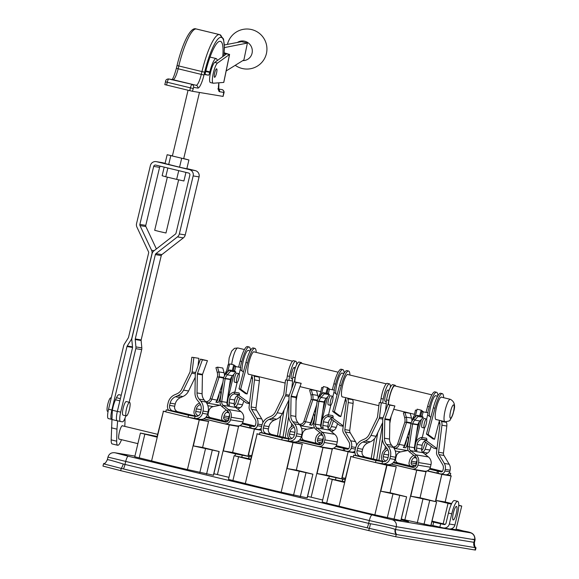 <?xml version="1.0" encoding="UTF-8"?>
<svg xmlns="http://www.w3.org/2000/svg" width="579" height="579" viewBox="0 0 579 579"><rect width="100%" height="100%" fill="white"/><g stroke="black" fill="none" stroke-linecap="round" stroke-linejoin="round"><path stroke-width="0.87" d="M250.135 424.935L244.302 423.618L250.135 424.935M225.593 421.302L225.911 419.985L227.127 420.188L224.927 419.659A1.744 1.701 99.5 0 1 223.675 417.568L224.059 415.954A5.804 5.674 99.5 0 1 226.621 412.349L228.032 411.466M258.871 376.697A3.713 3.626 -80.5 0 0 258.972 377.023A7.896 7.715 99.5 0 1 259.385 380.736L256.019 407.775A3.713 3.626 -80.5 0 0 256.519 410.171L261.773 418.957A7.896 7.715 99.5 0 1 262.88 422.634M251.879 375.72A5.804 5.674 -80.5 0 0 252.176 376.943A5.804 5.674 99.5 0 1 252.48 379.672L249.115 406.711A5.804 5.674 -80.5 0 0 249.896 410.453L255.151 419.239A5.804 5.674 99.5 0 1 255.809 423.625L255.426 425.239A1.744 1.701 99.5 0 1 253.37 426.535L251.163 425.999L250.678 428.033L252.885 428.561A3.829 3.742 99.5 0 0 257.409 425.717L257.8 424.103A7.896 7.715 99.5 0 0 256.895 418.147L251.641 409.353A3.713 3.626 -80.5 0 1 251.141 406.957L254.507 379.918A7.896 7.715 99.5 0 0 254.094 376.212A3.713 3.626 -80.5 0 1 253.913 375.496M261.201 428.438A3.829 3.742 99.5 0 1 258.017 429.43L253.139 428.619M228.77 419.724A1.744 1.701 99.5 0 1 228.553 418.378L228.937 416.764A5.804 5.674 99.5 0 1 229.61 415.1M222.568 420.571A3.829 3.742 99.5 0 1 221.692 417.083L222.075 415.469A7.896 7.715 99.5 0 1 225.564 410.576L226.36 410.07M237.846 409.172L240.14 407.732A5.804 5.674 -80.5 0 0 242.521 404.757L243.839 401.081M235.168 406.979L235.262 406.914A5.804 5.674 -80.5 0 0 237.643 403.939L239.749 398.055M234.22 405.126A3.713 3.626 -80.5 0 0 235.725 403.237L238.034 396.789M252.024 378.391A5.804 5.674 99.5 0 1 252.408 377.761M255.013 426.021L242.55 423.01M225.911 419.985L228.35 420.578M242.022 423.879L251.163 425.999M239.93 425.522L250.678 428.033M259.139 429.444L261.194 429.792M249.462 427.83L249.947 425.797M343.854 447.581L338.02 446.264L343.854 447.581M319.311 443.948L319.63 442.631L320.846 442.841L318.645 442.305A1.744 1.701 99.5 0 1 317.393 440.214L317.777 438.6A5.804 5.674 99.5 0 1 320.339 434.995L321.75 434.112M352.589 399.344A3.713 3.626 -80.5 0 0 352.691 399.669A7.896 7.715 99.5 0 1 353.103 403.382L349.738 430.421A3.713 3.626 -80.5 0 0 350.237 432.817L355.492 441.611A7.896 7.715 99.5 0 1 356.599 445.287M345.598 398.366A5.804 5.674 -80.5 0 0 345.895 399.59A5.804 5.674 99.5 0 1 346.199 402.318L342.833 429.357A5.804 5.674 -80.5 0 0 343.615 433.099L348.869 441.893A5.804 5.674 99.5 0 1 349.528 446.271L349.144 447.885A1.744 1.701 99.5 0 1 347.089 449.181L344.881 448.645L344.396 450.679L346.604 451.215A3.829 3.742 99.5 0 0 351.127 448.363L351.511 446.749A7.896 7.715 99.5 0 0 350.613 440.793L345.359 431.999A3.713 3.626 -80.5 0 1 344.86 429.611L348.225 402.564A7.896 7.715 99.5 0 0 347.813 398.859A3.713 3.626 -80.5 0 1 347.632 398.142M354.92 451.084A3.829 3.742 99.5 0 1 351.735 452.076L346.857 451.265M322.489 442.37A1.744 1.701 99.5 0 1 322.271 441.024L322.655 439.418A5.804 5.674 99.5 0 1 323.328 437.746M316.286 443.217A3.829 3.742 99.5 0 1 315.41 439.729L315.794 438.122A7.896 7.715 99.5 0 1 319.282 433.222L320.078 432.716M331.564 431.825L333.859 430.378A5.804 5.674 -80.5 0 0 336.24 427.403L337.557 423.727M328.886 429.625L328.981 429.56A5.804 5.674 -80.5 0 0 331.362 426.585L333.468 420.701M327.938 427.772A3.713 3.626 -80.5 0 0 329.444 425.883L331.753 419.435M345.743 401.037A5.804 5.674 99.5 0 1 346.126 400.407M348.732 448.674L336.269 445.664M319.63 442.631L322.069 443.224M335.74 446.525L344.881 448.645M333.649 448.175L344.396 450.679M352.857 452.09L354.913 452.438M343.181 450.476L343.665 448.443M437.572 470.228L431.739 468.91L437.572 470.228M413.03 466.602L413.348 465.284L414.564 465.487L412.357 464.951A1.744 1.701 99.5 0 1 411.112 462.86L411.495 461.246A5.804 5.674 99.5 0 1 414.057 457.642L415.469 456.759M446.264 421.787A3.713 3.626 -80.5 0 0 446.409 422.323A7.896 7.715 99.5 0 1 446.822 426.028L443.456 453.067A3.713 3.626 -80.5 0 0 443.955 455.463L449.21 464.257A7.896 7.715 99.5 0 1 450.107 470.213L449.724 471.827A3.829 3.742 99.5 0 1 445.454 474.729L440.576 473.911A3.829 3.742 99.5 0 1 440.322 473.861L438.115 473.325L438.6 471.292L440.807 471.827A1.744 1.701 99.5 0 0 442.863 470.532L443.246 468.918A5.804 5.674 99.5 0 0 442.588 464.539L437.333 455.745A5.804 5.674 -80.5 0 1 436.552 452.011L439.917 424.964A5.804 5.674 99.5 0 0 439.613 422.236A5.804 5.674 -80.5 0 1 439.316 421.013M441.35 420.788A3.713 3.626 -80.5 0 0 441.531 421.505A7.896 7.715 99.5 0 1 441.943 425.218L438.578 452.257A3.713 3.626 -80.5 0 0 439.077 454.645L444.332 463.439A7.896 7.715 99.5 0 1 445.229 469.395L444.846 471.009A3.829 3.742 99.5 0 1 440.576 473.911M416.207 465.017A1.744 1.701 99.5 0 1 415.99 463.678L416.373 462.064A5.804 5.674 99.5 0 1 417.046 460.392M410.004 465.863A3.829 3.742 99.5 0 1 409.129 462.382L409.512 460.768A7.896 7.715 99.5 0 1 413.001 455.868L413.797 455.362M425.283 454.472L427.577 453.024A5.804 5.674 -80.5 0 0 429.958 450.049L431.275 446.373M422.605 452.271L422.699 452.206A5.804 5.674 -80.5 0 0 425.08 449.232L427.186 443.348M421.657 450.419A3.713 3.626 -80.5 0 0 423.162 448.53L425.471 442.081M439.461 423.69A5.804 5.674 99.5 0 1 439.845 423.054M449.195 473.065L450.744 473.325L449.261 472.963M442.45 471.32L429.987 468.31M413.348 465.284L415.787 465.871M429.459 469.171L438.6 471.292M427.367 470.821L438.115 473.325M446.575 474.737L450.267 475.359L450.744 473.325M436.899 473.123L437.384 471.089M181.603 413.24L175.77 411.922L181.603 413.24M168.554 410.229A6.731 6.579 -80.5 0 1 167.635 404.909L168.171 402.651A11.377 11.117 -80.5 0 1 174.605 394.842L177.022 393.771A9.517 9.3 99.5 0 0 181.697 389.218L189.898 372.261A1.744 1.701 99.5 0 0 190.064 371.704L191.83 357.272L193.856 357.511L192.09 371.942A3.829 3.742 99.5 0 1 191.729 373.173L183.529 390.13A11.609 11.341 99.5 0 1 177.825 395.681L175.408 396.76A9.286 9.076 -80.5 0 0 170.161 403.129L169.618 405.394A4.646 4.538 -80.5 0 0 172.955 410.974L166.26 409.845L165.775 411.879L188.045 417.256L194.631 418.364A6.731 6.579 -80.5 0 0 194.971 418.429L200.044 419.276A6.731 6.579 -80.5 0 0 207.55 414.18L208.085 411.922A11.377 11.117 -80.5 0 0 205.878 402.021L204.206 399.959A9.517 9.3 99.5 0 1 202.093 393.763L202.426 374.91A1.744 1.701 99.5 0 1 202.527 374.338L207.456 360.666L202.382 359.82L197.453 373.491L202.527 374.338M194.971 418.429A6.731 6.579 -80.5 0 0 202.476 413.334L203.012 411.076A11.377 11.117 -80.5 0 0 200.804 401.175L199.133 399.112A9.517 9.3 99.5 0 1 197.019 392.917L197.352 374.063A1.744 1.701 99.5 0 1 197.453 373.491M194.631 418.364L195.007 416.301A4.646 4.538 -80.5 0 0 200.493 412.849L201.029 410.591A9.286 9.076 -80.5 0 0 199.227 402.514L197.555 400.451A11.609 11.341 99.5 0 1 194.978 392.895L195.304 374.041A3.829 3.742 99.5 0 1 195.536 372.782L200.472 359.11L202.382 359.82M195.253 377.226L188.602 390.977A11.609 11.341 99.5 0 1 182.899 396.528L180.482 397.607A9.286 9.076 -80.5 0 0 175.234 403.983L174.692 406.241A4.646 4.538 -80.5 0 0 178.028 411.821L196.809 416.359M193.856 357.511L198.93 358.358L197.996 365.964M200.472 359.11L207.456 360.666M166.26 409.845L188.53 415.23L195.116 416.33M188.045 417.256L188.53 415.23M275.322 435.886L269.488 434.568L275.322 435.886M262.273 432.875A6.731 6.579 -80.5 0 1 261.353 427.555L261.889 425.297A11.377 11.117 -80.5 0 1 268.323 417.495L270.74 416.417A9.517 9.3 99.5 0 0 275.416 411.864L283.616 394.907A1.744 1.701 99.5 0 0 283.782 394.35L285.541 379.918L287.575 380.157L285.809 394.589A3.829 3.742 99.5 0 1 285.447 395.819L277.247 412.776A11.609 11.341 99.5 0 1 271.544 418.327L269.126 419.406A9.286 9.076 -80.5 0 0 263.879 425.782L263.336 428.04A4.646 4.538 -80.5 0 0 266.673 433.62L259.978 432.491L259.493 434.525L281.763 439.91L288.349 441.01A6.731 6.579 -80.5 0 0 288.689 441.075L293.763 441.922A6.731 6.579 -80.5 0 0 301.268 436.827L301.804 434.568A11.377 11.117 -80.5 0 0 299.596 424.668L297.924 422.612A9.517 9.3 99.5 0 1 295.811 416.417L296.144 397.556A1.744 1.701 99.5 0 1 296.245 396.984L301.174 383.312L296.101 382.466L291.172 396.137L296.245 396.984M288.689 441.075A6.731 6.579 -80.5 0 0 296.195 435.98L296.73 433.722A11.377 11.117 -80.5 0 0 294.523 423.821L292.851 421.758A9.517 9.3 99.5 0 1 290.738 415.563L291.071 396.709A1.744 1.701 99.5 0 1 291.172 396.137M288.349 441.01L288.726 438.947A4.646 4.538 -80.5 0 0 294.212 435.495L294.747 433.237A9.286 9.076 -80.5 0 0 292.945 425.16L291.273 423.097A11.609 11.341 99.5 0 1 288.697 415.541L289.022 396.687A3.829 3.742 99.5 0 1 289.254 395.428L294.19 381.756L296.101 382.466M288.972 399.879L282.32 413.623A11.609 11.341 99.5 0 1 276.617 419.182L274.2 420.253A9.286 9.076 -80.5 0 0 268.953 426.629L268.41 428.887A4.646 4.538 -80.5 0 0 271.746 434.467L290.528 439.005M287.575 380.157L292.648 381.011L291.715 388.61M294.19 381.756L301.174 383.312M259.978 432.491L282.248 437.876L288.834 438.976M281.763 439.91L282.248 437.876M369.04 458.532L363.207 457.215L369.04 458.532M355.991 455.521A6.731 6.579 -80.5 0 1 355.072 450.209L355.607 447.951A11.377 11.117 -80.5 0 1 362.041 440.141L364.459 439.063A9.517 9.3 99.5 0 0 369.134 434.511L377.334 417.553A1.744 1.701 99.5 0 0 377.501 416.996L379.259 402.564L381.293 402.803L379.527 417.242A3.829 3.742 99.5 0 1 379.165 418.465L370.965 435.422A11.609 11.341 99.5 0 1 365.262 440.981L362.845 442.052A9.286 9.076 -80.5 0 0 357.598 448.428L357.055 450.686A4.646 4.538 -80.5 0 0 360.391 456.266L353.697 455.137L353.212 457.171L375.481 462.556L382.068 463.656A6.731 6.579 -80.5 0 0 382.408 463.721L387.481 464.568A6.731 6.579 -80.5 0 0 394.987 459.473L395.522 457.215A11.377 11.117 -80.5 0 0 393.315 447.321L391.643 445.258A9.517 9.3 99.5 0 1 389.529 439.063L389.862 420.202A1.744 1.701 99.5 0 1 389.964 419.63L394.892 405.966L389.819 405.112L384.89 418.783L389.964 419.63M382.408 463.721A6.731 6.579 -80.5 0 0 389.913 458.626L390.449 456.368A11.377 11.117 -80.5 0 0 388.241 446.467L386.569 444.404A9.517 9.3 99.5 0 1 384.456 438.209L384.789 419.355A1.744 1.701 99.5 0 1 384.89 418.783M382.068 463.656L382.444 461.593A4.646 4.538 -80.5 0 0 387.93 458.148L388.466 455.89A9.286 9.076 -80.5 0 0 386.663 447.806L384.992 445.743A11.609 11.341 99.5 0 1 382.415 438.187L382.741 419.334A3.829 3.742 99.5 0 1 382.972 418.074L387.908 404.403L389.819 405.112M382.69 422.525L376.039 436.269A11.609 11.341 99.5 0 1 370.336 441.828L367.918 442.899A9.286 9.076 -80.5 0 0 362.671 449.275L362.128 451.533A4.646 4.538 -80.5 0 0 365.465 457.113L384.246 461.651M381.293 402.803L386.367 403.657L385.433 411.256M387.908 404.403L394.892 405.966M353.697 455.137L375.966 460.522L382.553 461.622M375.481 462.556L375.966 460.522M453.364 512.943A6.962 1.484 103.6 0 0 453.191 519.956A6.962 1.484 103.6 0 0 456.295 513.428A6.962 1.484 103.6 0 0 456.469 506.415A6.962 1.484 103.6 0 0 453.364 512.943M431.066 525.117L432.882 525.551L433.685 522.164L431.876 521.73M451.758 513.848L449.333 524.009A5.225 5.102 99.5 0 1 443.514 527.961L449.123 528.895A5.225 5.102 -80.5 0 0 454.942 524.943L457.367 514.782A13.346 2.837 103.6 0 0 457.7 501.342A13.346 2.837 103.6 0 0 457.656 501.327A13.346 2.837 103.6 0 0 451.758 513.848L448.45 513.045A13.346 2.837 -76.4 0 1 454.349 500.531A13.346 2.837 -76.4 0 1 454.392 500.538A13.346 2.837 -76.4 0 1 454.428 500.553M448.45 513.045L446.025 523.206A1.744 1.701 99.5 0 1 443.97 524.502L433.685 522.164M432.028 521.071L445.193 524.328M443.514 527.961A5.225 5.102 99.5 0 1 443.167 527.889L432.882 525.551M439.859 527.093L440.662 523.706M119.462 439.186A6.962 1.484 -76.4 0 1 119.173 439.237A6.962 1.484 -76.4 0 1 119.346 432.224A6.962 1.484 -76.4 0 1 122.444 425.695A6.962 1.484 -76.4 0 1 122.676 425.876M117.342 411.452L112.333 410.243A11.609 2.468 -76.4 0 1 112.883 407.652A11.609 2.468 -76.4 0 1 115.496 399.792L116.48 397.708A11.609 2.468 -76.4 0 1 119.028 394.697L121.206 395.225M121.525 439.685A13.172 2.801 -76.4 0 1 117.711 445.273L112.203 443.941A13.172 2.801 -76.4 0 1 111.175 439.874L112.333 410.243M125.042 418.125L124.926 423.734A13.172 2.801 -76.4 0 1 124.738 426.376M117.711 445.273A13.172 2.801 -76.4 0 1 116.69 441.205L116.951 429.148L111.436 427.816M116.951 429.148L117.646 420.904L112.131 419.572M292.569 378.984L291.505 378.731A5.804 1.23 -76.4 0 1 291.65 372.883A5.804 1.23 -76.4 0 1 294.233 367.448A5.804 1.23 -76.4 0 1 294.668 369.648M292.301 370.603A5.804 1.23 -76.4 0 1 291.881 372.76M286.656 380.048L287.343 375.894A12.188 2.591 -76.4 0 1 293.524 360.71L295.731 361.238A12.188 2.591 -76.4 0 1 296.68 364.553M277.486 435.857L280.743 416.069M288.899 380.381L289.543 376.43A12.188 2.591 -76.4 0 1 295.731 361.238M279.693 436.385L284.007 410.135M386.28 401.631L385.223 401.377A5.804 1.23 -76.4 0 1 385.368 395.529A5.804 1.23 -76.4 0 1 387.952 390.094L389.045 390.355M388.516 404.504A11.493 2.439 -76.4 0 1 389.681 396.666A11.493 2.439 -76.4 0 1 394.798 385.896L431.869 394.856M338.15 372.21L301.08 363.25A11.493 2.439 103.6 0 0 295.97 374.012A11.493 2.439 103.6 0 0 294.798 381.858M382.618 403.027L383.262 399.076A12.188 2.591 -76.4 0 1 389.45 383.884A12.188 2.591 -76.4 0 1 390.398 387.199M373.412 459.038L377.725 432.781M283.001 437.188L288.95 400.986M292.243 380.939L292.851 377.226A12.188 2.591 -76.4 0 1 299.039 362.041L301.246 362.57A12.188 2.591 -76.4 0 1 301.92 363.453M294.4 381.793L295.058 377.761A12.188 2.591 -76.4 0 1 301.246 362.57M285.208 437.724L288.711 416.402M297.418 393.742L296.086 400.748M291.729 423.662L291.114 426.911M371.204 458.503L374.461 438.716M380.374 402.695L381.062 398.54A12.188 2.591 -76.4 0 1 387.242 383.356L389.45 383.884M388.118 404.439L388.777 400.407A12.188 2.591 -76.4 0 1 394.965 385.216A12.188 2.591 -76.4 0 1 395.638 386.099M378.927 460.37L382.429 439.048M391.129 416.395L389.805 423.394M385.448 446.315L384.832 449.557M385.961 403.585L386.569 399.872A12.188 2.591 -76.4 0 1 392.757 384.688L394.965 385.216M376.719 459.835L382.668 423.64M401.095 519.964L408.528 521.636L401.138 519.783M456.18 529.365L464.98 531.406L456.201 529.257M126.924 455.644L120.743 454.247L126.924 455.644M380.512 516.924L374.331 515.527L380.512 516.924M235.479 453.856L249.173 456.549L232.62 452.474L223.349 450.925L235.479 453.856L235.009 455.832M344.556 481.757L327.844 478.341L344.404 482.408L350.867 456.513L339.033 506.191A29.022 0.434 13.4 0 0 374.859 514.847L400.965 520.535L406.61 496.825L400.827 520.521M327.844 478.341L322.199 502.051L339.033 506.191M250.837 459.111L234.133 455.695L250.685 459.762L257.148 433.859A29.022 0.434 13.4 0 0 259.508 434.467M234.133 455.695L228.481 479.405L245.315 483.545A29.022 0.434 13.4 0 0 281.141 492.201L307.246 497.889L312.892 474.179L307.109 497.875M157.119 436.465L140.415 433.049L156.967 437.116L163.43 411.213L151.597 460.898A29.022 0.434 13.4 0 0 187.422 469.555L213.528 475.243L219.173 451.533L202.621 447.458L193.35 445.91L219.173 451.533M140.415 433.049L134.762 456.759L151.597 460.898M213.883 473.752A29.022 0.434 13.4 0 0 217.422 474.57L228.966 477.357M455.948 529.742L461.731 506.039L455.948 529.742L450.838 528.888M401.319 519.045A29.022 0.434 13.4 0 0 404.859 519.862L430.964 525.551L436.609 501.841L430.827 525.537M307.601 496.398A29.022 0.434 13.4 0 0 311.14 497.216L322.684 500.003M107.513 459.864C106.898 459.183 112.145 460.566 123.255 464.003L368.657 523.373L369.33 520.55L107.955 457.106L107.339 459.675C104.51 465.219 105.023 462.389 103.518 463.822L121.221 468.397L120.678 470.655L368.758 530.603L369.293 528.345L396.224 534.489L476.025 547.785C474.852 547.09 474.331 545.295 474.469 542.407L475.084 539.838L396.253 526.695L395.58 529.517L474.469 542.407M120.678 470.655L102.975 466.088L103.511 463.83M476.025 547.792L475.489 550.05L474.954 549.999L475.497 547.741A5.804 5.739 -105 0 1 474.215 542.588M123.255 464.003A5.804 1.672 107.1 0 1 121.221 468.397L367.093 527.809A5.804 1.23 -76.4 0 0 368.657 523.373L370.451 523.734C382.676 525.942 390.905 527.816 395.139 529.372A5.804 5.551 -68.1 0 0 396.224 534.489L395.689 536.747L474.954 549.999M395.689 536.747L368.758 530.603M367.093 527.809L369.293 528.345A5.804 0.782 -79.8 0 0 370.451 523.734M395.139 529.372L395.58 529.517A5.804 5.674 -80.5 0 0 396.709 534.569M451.678 503.542L445.179 501.971L451.084 475.931A29.022 0.434 13.4 0 0 446.46 474.758M427.092 470.93A29.022 0.434 13.4 0 0 441.82 474.382L435.365 501.486M451.388 504.143L435.907 500.422L441.82 474.382M458.727 505.547L461.601 506.032M458.734 505.25L461.731 506.039M451.367 476.003L442.095 474.454M354.941 452.662A29.022 0.434 13.4 0 0 352.741 452.105M333.374 448.284A29.022 0.434 13.4 0 0 348.102 451.736L341.653 478.79M345.33 478.529L342.189 477.776L348.102 451.736M354.978 452.908L348.377 451.801M436.479 501.827L410.786 496.217L416.699 470.184L404.859 519.862M422.149 470.756A29.022 0.434 13.4 0 1 425.963 471.733L420.057 497.766L436.609 501.841M391.151 464.105A29.022 0.434 13.4 0 0 416.699 470.184M426.245 471.798L416.974 470.249M239.655 425.637A29.022 0.434 13.4 0 0 254.384 429.09L247.935 456.143M251.662 455.659L248.471 455.123L251.612 455.883M248.471 455.123L254.384 429.09M261.223 430.016A29.022 0.434 13.4 0 0 259.023 429.459M261.259 430.262L254.659 429.155M345.07 479.615L326.346 475.091L317.068 473.571L342.891 479.195L326.339 475.12L332.245 449.087A29.022 0.434 13.4 0 0 328.431 448.11M297.432 441.459A29.022 0.434 13.4 0 0 322.981 447.538L311.14 497.216M317.068 473.571L322.981 447.538M332.527 449.152L323.256 447.603M203.714 418.812A29.022 0.434 13.4 0 0 229.262 424.892L217.422 474.57M223.349 450.925L229.262 424.892M232.62 452.474L238.526 426.441A29.022 0.434 13.4 0 0 234.712 425.464M238.809 426.506L229.537 424.957M406.48 496.811L380.787 491.202L386.975 465.234L396.246 466.783L390.058 492.751L406.61 496.825M396.246 466.783L395.964 466.717A29.022 0.434 13.4 0 0 387.337 464.546M375.561 462.57A29.022 0.434 13.4 0 0 386.7 465.169L374.859 514.847M350.867 456.513A29.022 0.434 13.4 0 0 353.226 457.113M360.804 459.002A29.022 0.434 13.4 0 0 374.2 462.245M353.277 456.889L350.592 456.44M281.843 439.917A29.022 0.434 13.4 0 0 292.981 442.522L281.141 492.201M267.085 436.356A29.022 0.434 13.4 0 0 280.482 439.599M257.148 433.859L245.315 483.545M312.761 474.165L287.068 468.556L292.981 442.522M293.625 441.9A29.022 0.434 13.4 0 1 302.245 444.071L296.339 470.105L312.892 474.179M302.527 444.136L293.256 442.588M256.873 433.794L259.558 434.243M188.124 417.271A29.022 0.434 13.4 0 0 199.263 419.876L187.422 469.555M163.43 411.213A29.022 0.434 13.4 0 0 165.789 411.821M173.367 413.71A29.022 0.434 13.4 0 0 186.764 416.952M193.35 445.91L199.263 419.876M202.621 447.458L208.527 421.425A29.022 0.434 13.4 0 0 199.907 419.247M163.155 411.148L165.84 411.597M208.809 421.49L199.538 419.941M296.339 470.105L287.068 468.556M390.058 492.751L380.787 491.202M420.057 497.766L410.786 496.217M345.381 478.305L342.189 477.776M445.179 501.971L435.907 500.422M229.697 399.148L234.719 399.988A6.318 6.174 99.5 0 1 239.084 394.784L239.576 394.632L239.091 392.967L234.068 392.128L234.546 393.792L234.061 393.944A6.318 6.174 -80.5 0 0 229.697 399.148L229.146 402.789A4.06 3.966 -80.5 0 0 229.573 405.329L227.381 404.96A4.06 3.966 99.5 0 1 226.954 402.419L230.391 379.549A1.744 1.701 99.5 0 1 230.464 379.252A9.865 9.64 99.5 0 1 232.541 375.699L235.848 372.058L230.623 371.19L227.323 374.823A9.865 9.64 -80.5 0 0 225.238 378.376A1.744 1.701 -80.5 0 0 225.166 378.68L221.735 401.544A4.06 3.966 -80.5 0 0 223.204 405.343L228.51 409.563A7.549 7.375 99.5 0 1 231.115 417.256L230.507 419.833A5.225 5.102 99.5 0 1 224.334 423.719L203.83 418.762M233.873 374.229L228.032 398.743A8.063 7.882 99.5 0 1 233.576 392.28L234.068 392.128M230.623 371.19L229.385 370.01L226.078 373.643A11.609 11.341 -80.5 0 0 223.632 377.826A3.481 3.402 -80.5 0 0 223.487 378.427L220.049 401.298A5.804 5.674 -80.5 0 0 222.155 406.719L227.46 410.938A5.804 5.674 99.5 0 1 229.465 416.858L228.85 419.435A3.481 3.402 99.5 0 1 224.739 422.026L205.733 417.43M222.908 382.299L217.009 400.169A5.804 5.674 99.5 0 1 215.873 402.181L218.066 402.543A5.804 5.674 -80.5 0 0 219.202 400.538L220.404 396.897L219.202 400.538L220.114 400.849M206.775 403.31L207.47 403.172A5.804 5.674 -80.5 0 0 211.791 399.3L219.028 377.349A3.481 3.402 -80.5 0 0 219.173 376.748A11.609 11.341 -80.5 0 0 218.876 371.906L217.566 367.151L222.785 368.027L224.095 372.775A11.609 11.341 99.5 0 1 224.514 375.822M205.668 401.768L207.152 401.464A4.06 3.966 -80.5 0 0 210.177 398.757L217.414 376.806A1.744 1.701 -80.5 0 0 217.487 376.502A9.865 9.64 -80.5 0 0 217.234 372.384L215.931 367.636L217.566 367.151M229.385 370.01L234.604 370.878L235.848 372.058M226.946 402.47L227.46 402.557L228.032 398.743L227.467 402.535A5.804 5.674 -80.5 0 0 227.576 404.844L227.301 404.793M198.271 415.628L198.271 415.628A3.481 3.402 99.5 0 1 195.774 411.445L196.39 408.868A5.804 5.674 99.5 0 1 200.493 404.591M227.163 421.686L210.713 417.705A3.481 3.402 99.5 0 1 208.216 413.522L208.824 410.945A5.804 5.674 99.5 0 1 213.282 406.588L219.911 405.257A5.804 5.674 -80.5 0 0 220.722 405.025M215.981 402.05L216.061 402.058A4.06 3.966 -80.5 0 0 217.588 399.995L218.746 396.499A6.318 6.174 -80.5 0 0 219.072 393.915M195.572 416.062A5.225 5.102 99.5 0 1 194.117 411.039L194.732 408.47A7.549 7.375 99.5 0 1 199.625 403.042M234.719 399.988L234.169 403.628A4.06 3.966 -80.5 0 0 235.646 407.428L240.951 411.64A7.549 7.375 99.5 0 1 243.556 419.341L242.941 421.917A5.225 5.102 99.5 0 1 237.122 425.869L224.681 423.785M229.573 405.329L227.576 404.844M218.066 402.543L216.061 402.058M220.042 390.97A8.063 7.882 99.5 0 1 220.404 396.897L221.236 393.402M220.787 388.712L221.916 388.9M234.546 393.792L239.576 394.632M323.415 421.794L328.438 422.634A6.318 6.174 99.5 0 1 332.802 417.43L333.294 417.278L332.809 415.613L327.786 414.774L328.264 416.439L327.779 416.591A6.318 6.174 -80.5 0 0 323.415 421.794L322.865 425.435A4.06 3.966 -80.5 0 0 323.292 427.975L321.099 427.606A4.06 3.966 99.5 0 1 320.672 425.066L324.11 402.195A1.744 1.701 99.5 0 1 324.182 401.898A9.865 9.64 99.5 0 1 326.259 398.345L329.56 394.704L324.341 393.836L321.041 397.469A9.865 9.64 -80.5 0 0 318.957 401.023A1.744 1.701 -80.5 0 0 318.884 401.327L315.454 424.197A4.06 3.966 -80.5 0 0 316.923 427.99L322.228 432.209A7.549 7.375 99.5 0 1 324.833 439.91L324.226 442.479A5.225 5.102 99.5 0 1 318.052 446.366L297.548 441.408M327.591 396.876L321.75 421.389A8.063 7.882 99.5 0 1 327.294 414.926L327.786 414.774M324.341 393.836L323.104 392.656L319.796 396.289A11.609 11.341 -80.5 0 0 317.35 400.473A3.481 3.402 -80.5 0 0 317.205 401.073L313.767 423.944A5.804 5.674 -80.5 0 0 315.873 429.372L321.171 433.584A5.804 5.674 99.5 0 1 323.183 439.504L322.568 442.081A3.481 3.402 99.5 0 1 318.457 444.672L299.452 440.076M316.626 404.945L310.728 422.822A5.804 5.674 99.5 0 1 309.591 424.827L311.784 425.189A5.804 5.674 -80.5 0 0 312.921 423.184L314.122 419.551L312.921 423.184L313.832 423.495M300.494 425.963L301.189 425.818A5.804 5.674 -80.5 0 0 305.509 421.946L312.747 399.995A3.481 3.402 -80.5 0 0 312.892 399.394A11.609 11.341 -80.5 0 0 312.595 394.552L311.285 389.805L316.503 390.673L317.813 395.421A11.609 11.341 99.5 0 1 318.233 398.468M299.386 424.414L300.87 424.11A4.06 3.966 -80.5 0 0 303.895 421.403L311.133 399.452A1.744 1.701 -80.5 0 0 311.205 399.148A9.865 9.64 -80.5 0 0 310.952 395.03L309.649 390.282L311.285 389.805M323.104 392.656L328.322 393.532L329.56 394.704M320.665 425.102L321.186 425.181L321.75 421.389L321.186 425.181A5.804 5.674 -80.5 0 0 321.294 427.49L321.019 427.447M292.229 438.332L291.99 438.274A3.481 3.402 99.5 0 1 289.493 434.091L290.108 431.514A5.804 5.674 99.5 0 1 294.212 427.237M320.882 444.332L304.431 440.358A3.481 3.402 99.5 0 1 301.934 436.168L302.542 433.591A5.804 5.674 99.5 0 1 307 429.234L313.63 427.903A5.804 5.674 -80.5 0 0 314.433 427.671M309.7 424.696L309.779 424.711A4.06 3.966 -80.5 0 0 311.307 422.641L312.465 419.145A6.318 6.174 -80.5 0 0 312.79 416.562M289.29 438.708A5.225 5.102 99.5 0 1 287.835 433.693L288.451 431.116A7.549 7.375 99.5 0 1 293.343 425.695M328.438 422.634L327.888 426.274A4.06 3.966 -80.5 0 0 329.364 430.074L334.669 434.293A7.549 7.375 99.5 0 1 337.275 441.987L336.66 444.563A5.225 5.102 99.5 0 1 330.841 448.515L318.399 446.438M323.292 427.975L321.294 427.49M311.784 425.189L309.779 424.711M313.76 413.616A8.063 7.882 99.5 0 1 314.122 419.551L314.954 416.048M314.506 411.358L315.627 411.546M328.264 416.439L333.294 417.278M417.133 444.44L422.156 445.28A6.318 6.174 99.5 0 1 426.52 440.076L427.005 439.924L426.528 438.26L421.505 437.42L421.982 439.085L421.498 439.237A6.318 6.174 -80.5 0 0 417.133 444.44L416.583 448.081A4.06 3.966 -80.5 0 0 417.01 450.621L414.817 450.252A4.06 3.966 99.5 0 1 414.39 447.712L417.828 424.841A1.744 1.701 99.5 0 1 417.9 424.545A9.865 9.64 99.5 0 1 419.978 420.991L423.278 417.358L418.06 416.482L414.759 420.115A9.865 9.64 -80.5 0 0 412.675 423.669A1.744 1.701 -80.5 0 0 412.603 423.973L409.172 446.843A4.06 3.966 -80.5 0 0 410.641 450.643L415.946 454.855A7.549 7.375 99.5 0 1 418.552 462.556L417.944 465.132A5.225 5.102 99.5 0 1 411.77 469.012L391.266 464.054M421.309 419.522L415.469 444.042A8.063 7.882 99.5 0 1 421.013 437.572L421.505 437.42M418.06 416.482L416.822 415.302L413.515 418.935A11.609 11.341 -80.5 0 0 411.068 423.119A3.481 3.402 -80.5 0 0 410.924 423.719L407.486 446.59A5.804 5.674 -80.5 0 0 409.592 452.018L414.89 456.238A5.804 5.674 99.5 0 1 416.902 462.158L416.287 464.727A3.481 3.402 99.5 0 1 412.176 467.318L393.17 462.722M410.345 427.591L404.446 445.468A5.804 5.674 99.5 0 1 403.31 447.473L405.503 447.842A5.804 5.674 -80.5 0 0 406.639 445.83L407.84 442.197L406.639 445.83L407.551 446.141M394.212 448.609L394.907 448.464A5.804 5.674 -80.5 0 0 399.228 444.592L406.465 422.641A3.481 3.402 -80.5 0 0 406.61 422.04A11.609 11.341 -80.5 0 0 406.313 417.198L405.003 412.451L410.221 413.319L411.531 418.067A11.609 11.341 99.5 0 1 411.951 421.114M393.105 447.06L394.589 446.764A4.06 3.966 -80.5 0 0 397.614 444.05L404.851 422.098A1.744 1.701 -80.5 0 0 404.924 421.801A9.865 9.64 -80.5 0 0 404.67 417.683L403.368 412.928L405.003 412.451M416.822 415.302L422.04 416.178L423.278 417.358M414.383 447.755L414.904 447.828L415.469 444.042L414.904 447.828A5.804 5.674 -80.5 0 0 415.013 450.136L414.738 450.093M385.947 460.978L385.708 460.92A3.481 3.402 99.5 0 1 383.211 456.737L383.826 454.16A5.804 5.674 99.5 0 1 387.93 449.883M414.6 466.978L398.149 463.005A3.481 3.402 99.5 0 1 395.652 458.814L396.26 456.245A5.804 5.674 99.5 0 1 400.719 451.881L407.341 450.549A5.804 5.674 -80.5 0 0 408.152 450.317M403.418 447.343L403.498 447.357A4.06 3.966 -80.5 0 0 405.025 445.287L406.176 441.791A6.318 6.174 -80.5 0 0 406.509 439.208M383.009 461.354A5.225 5.102 99.5 0 1 381.554 456.339L382.169 453.762A7.549 7.375 99.5 0 1 387.061 448.341M422.156 445.28L421.606 448.92A4.06 3.966 -80.5 0 0 423.083 452.72L428.38 456.94A7.549 7.375 99.5 0 1 430.993 464.633L430.378 467.21A5.225 5.102 99.5 0 1 424.559 471.161L412.118 469.084M417.01 450.621L415.013 450.136M405.503 447.842L403.498 447.357M407.478 436.262A8.063 7.882 99.5 0 1 407.84 442.197L408.673 438.694M408.224 434.004L409.346 434.192M421.982 439.085L427.005 439.924M335.769 393.662A11.609 2.468 -76.4 0 1 336.906 383.906A11.609 2.468 -76.4 0 1 342.066 373.035A11.609 2.468 -76.4 0 1 342.377 373.231M342.717 396.955A11.609 2.468 -76.4 0 1 342.348 396.984A11.609 2.468 -76.4 0 1 342.638 385.296A11.609 2.468 -76.4 0 1 347.805 374.418A11.609 2.468 -76.4 0 1 348.109 374.613M326.006 393.141L327.475 387.532L329.82 389.269M321.273 394.668L323.4 386.548L327.475 387.532M333.909 392.287L337.13 394.668L339.62 385.158L341.27 385.563A17.413 3.698 -76.4 0 1 348.58 371.016A17.413 3.698 -76.4 0 1 349.926 375.054M345.033 400.516L346.242 401.406M330.645 418.61L340.054 425.572L343.209 426.332M343.267 425.912L332.136 417.683M345.772 397.693L340.821 416.605L339.164 416.207L332.73 411.452L337.13 394.668M348.58 371.016L346.922 370.618A17.413 3.698 103.6 0 0 339.62 385.158M340.821 416.605L334.387 411.85L341.27 385.563M334.387 411.85L332.73 411.452M334.003 390.036L335.538 384.174L333.888 383.776A17.413 3.698 -76.4 0 1 341.19 369.228L342.848 369.626A17.413 3.698 103.6 0 0 335.538 384.174M344.165 373.108A17.413 3.698 103.6 0 0 342.848 369.626M332.339 389.689L333.888 383.776M429.488 416.308A11.609 2.468 -76.4 0 1 430.624 406.559A11.609 2.468 -76.4 0 1 435.784 395.681A11.609 2.468 -76.4 0 1 436.096 395.877M436.436 419.601A11.609 2.468 -76.4 0 1 436.067 419.63A11.609 2.468 -76.4 0 1 436.356 407.942A11.609 2.468 -76.4 0 1 441.524 397.064A11.609 2.468 -76.4 0 1 441.828 397.259M419.724 415.787L421.194 410.178L423.539 411.915M414.991 417.314L417.119 409.194L421.194 410.178M427.628 414.94L430.848 417.314L433.338 407.811L434.988 408.209A17.413 3.698 -76.4 0 1 442.298 393.662A17.413 3.698 -76.4 0 1 443.644 397.701M438.752 423.162L439.96 424.052M424.364 441.263L433.772 448.218L436.928 448.978M436.979 448.559L425.854 440.329M439.49 420.34L434.539 439.251L432.882 438.853L426.448 434.098L430.848 417.314M442.298 393.662L440.641 393.264A17.413 3.698 103.6 0 0 433.338 407.811M434.539 439.251L428.105 434.496L434.988 408.209M428.105 434.496L426.448 434.098M427.722 412.682L429.256 406.82L427.606 406.422A17.413 3.698 -76.4 0 1 434.909 391.874L436.566 392.28A17.413 3.698 103.6 0 0 429.256 406.82M437.883 395.754A17.413 3.698 103.6 0 0 436.566 392.28M426.057 412.335L427.606 406.422M248.999 374.309A11.609 2.468 -76.4 0 1 248.63 374.338A11.609 2.468 -76.4 0 1 248.919 362.649A11.609 2.468 -76.4 0 1 254.087 351.771A11.609 2.468 -76.4 0 1 254.398 351.967M242.051 371.016A11.609 2.468 -76.4 0 1 243.187 361.26A11.609 2.468 -76.4 0 1 248.348 350.389A11.609 2.468 -76.4 0 1 248.659 350.584M240.169 361.13A17.413 3.698 -76.4 0 1 247.472 346.582L249.129 346.98A17.413 3.698 103.6 0 0 241.819 361.528L240.169 361.13L238.62 367.043M240.285 367.39L241.819 361.528M250.446 350.461A17.413 3.698 103.6 0 0 249.433 347.125A17.413 3.698 103.6 0 0 249.129 346.98M249.491 403.686L246.336 402.926L236.927 395.964M227.554 372.022L229.682 363.901L233.757 364.886L236.102 366.623M232.288 370.495L233.757 364.886M240.191 369.641L243.412 372.022L245.901 362.512L247.551 362.917A17.413 3.698 -76.4 0 1 254.861 348.37A17.413 3.698 -76.4 0 1 256.207 352.401M251.315 377.87L252.524 378.76M249.549 403.266L238.418 395.037M252.053 375.047L247.103 393.959L245.445 393.561L239.011 388.806L243.412 372.022M254.861 348.37L253.204 347.965A17.413 3.698 103.6 0 0 245.901 362.512M247.103 393.959L240.669 389.204L247.551 362.917M240.669 389.204L239.011 388.806M229.364 365.117L228.046 364.806L229.385 365.031M228.046 364.806L225.897 373.853M240.705 367.491L234.357 366.326L240.705 367.491L239.178 373.904M234.806 392.251L237.108 382.581M235.682 366.645L234.661 370.936M227.467 402.535L226.946 402.456M234.357 366.326L233.323 370.669M231.962 376.401L228.987 388.864M334.423 390.137L328.076 388.972L334.423 390.137L332.896 396.55M328.525 414.897L330.826 405.228M329.4 389.298L328.38 393.582M320.665 425.116L321.179 425.203M328.076 388.972L327.041 393.315M325.68 399.047L322.706 411.51M428.142 412.784L421.794 411.626L428.142 412.784L426.614 419.196M422.243 437.543L424.545 427.874M423.119 411.944L422.098 416.229M414.383 447.77L414.897 447.856M421.794 411.626L420.759 415.961M419.399 421.693L416.424 434.163M323.082 387.771L321.765 387.452L323.104 387.677M321.765 387.452L319.615 396.499M416.8 410.417L415.483 410.098L416.822 410.323M415.483 410.098L413.334 419.145M224.811 375.322A4.646 0.984 -76.4 0 1 224.855 375.127A4.646 0.984 -76.4 0 1 226.599 370.9M238.852 378.362A4.646 0.984 103.6 0 0 238.968 373.687A4.646 0.984 103.6 0 0 236.898 378.036A4.646 0.984 103.6 0 0 236.782 382.712A4.646 0.984 103.6 0 0 238.852 378.362M238.968 373.687L236.76 373.151A4.646 0.984 103.6 0 0 234.69 377.501A4.646 0.984 103.6 0 0 234.582 382.176L236.782 382.712M318.53 397.968A4.646 0.984 -76.4 0 1 318.573 397.773A4.646 0.984 -76.4 0 1 320.317 393.546M412.248 420.615A4.646 0.984 -76.4 0 1 412.291 420.419A4.646 0.984 -76.4 0 1 414.036 416.192M332.57 401.008A4.646 0.984 103.6 0 0 332.686 396.333A4.646 0.984 103.6 0 0 330.616 400.682A4.646 0.984 103.6 0 0 330.5 405.358A4.646 0.984 103.6 0 0 332.57 401.008M332.686 396.333L330.479 395.797A4.646 0.984 103.6 0 0 328.409 400.147A4.646 0.984 103.6 0 0 328.293 404.822L330.5 405.358M426.289 423.654A4.646 0.984 103.6 0 0 426.405 418.979A4.646 0.984 103.6 0 0 424.335 423.329A4.646 0.984 103.6 0 0 424.219 428.004A4.646 0.984 103.6 0 0 426.289 423.654M426.405 418.979L424.197 418.443A4.646 0.984 103.6 0 0 422.127 422.793A4.646 0.984 103.6 0 0 422.011 427.468L424.219 428.004M108.07 411.488L107.578 411.365A6.962 1.484 -76.4 0 1 107.578 411.365A6.962 1.484 -76.4 0 1 107.766 404.301A6.962 1.484 -76.4 0 1 110.828 397.824A6.962 1.484 -76.4 0 1 110.85 397.824A6.962 1.484 -76.4 0 1 110.871 397.831M129.573 402.354A6.962 1.484 -76.4 0 1 129.595 402.354A6.962 1.484 -76.4 0 1 129.407 409.425A6.962 1.484 -76.4 0 1 126.345 415.903A6.962 1.484 -76.4 0 1 126.323 415.896A6.962 1.484 -76.4 0 1 126.504 408.832A6.962 1.484 -76.4 0 1 129.573 402.354L126.287 401.558A6.962 1.484 103.6 0 0 126.287 401.558A6.962 1.484 103.6 0 0 126.265 401.551A6.962 1.484 103.6 0 0 123.197 408.029A6.962 1.484 103.6 0 0 123.016 415.1A6.962 1.484 103.6 0 0 123.037 415.1M242.775 60.621A9.886 9.546 -112.7 0 0 244.707 41.218A9.886 9.546 -112.7 0 0 237.426 42.448M214.693 72.903A4.35 0.926 103.6 0 0 214.585 77.289A4.35 0.926 103.6 0 0 216.517 73.207A4.35 0.926 103.6 0 0 216.626 68.821A4.35 0.926 103.6 0 0 214.693 72.903M213.412 72.686A10.451 2.222 103.6 0 0 213.152 83.21A10.451 2.222 103.6 0 0 213.304 83.224L223.733 82.428L229.516 54.455L217.472 63.075A10.451 2.222 103.6 0 0 213.412 72.686M229.378 54.513L224.413 53.319L226.02 54.281L222.741 56.641A33.083 7.028 103.6 0 0 220.469 41.384A33.083 7.028 103.6 0 0 220.367 41.362L220.121 41.319A33.083 7.028 103.6 0 0 205.509 72.339L204.966 74.597L208.447 75.176A2.902 0.615 103.6 0 0 209.728 72.455L209.859 71.89A14.222 3.025 -76.4 0 1 216.191 58.566A14.222 3.025 -76.4 0 1 217.19 60.629L214.715 62.409A10.451 2.222 103.6 0 0 210.655 72.02A10.451 2.222 103.6 0 0 210.394 82.544L213.152 83.21M184.035 82.399L178.542 81.154L184.035 82.399M167.353 177.138L154.687 230.304L159.109 231.448L165.978 232.997L178.643 179.823M188.052 90.259L172.383 156.012L183.681 158.697L199.458 92.459M111.595 419.362L108.345 418.574A9.286 1.976 -76.4 0 1 108.316 418.566A9.286 1.976 -76.4 0 1 108.548 409.215L123.674 345.721A5.225 5.102 99.5 0 1 124.355 344.107L128.306 337.854A1.744 1.701 -80.5 0 0 128.531 337.318L148.629 252.965A1.744 1.701 -80.5 0 0 148.513 251.8L136.912 227.098A5.225 5.102 99.5 0 1 136.557 223.61L150.381 165.58A5.225 5.102 99.5 0 1 156.554 161.7L189.413 169.64A5.225 5.102 99.5 0 1 193.162 175.915L179.338 233.945A5.225 5.102 99.5 0 1 177.449 236.891L155.983 253.609A1.744 1.701 -80.5 0 0 155.353 254.586L135.262 338.947A1.744 1.701 -80.5 0 0 135.218 339.526L135.92 346.908A5.225 5.102 99.5 0 1 135.804 348.652L120.678 412.147A9.286 1.976 103.6 0 0 120.446 421.498A9.286 1.976 103.6 0 0 120.475 421.505L122.473 421.838A9.286 1.976 103.6 0 0 125.86 415.78M156.207 161.628L162.106 162.612A5.225 5.102 99.5 0 1 162.453 162.685L165.102 163.321M186.865 168.583L195.311 170.624A5.225 5.102 99.5 0 1 199.067 176.906L185.237 234.936A5.225 5.102 99.5 0 1 183.355 237.882L161.888 254.594A1.744 1.701 -80.5 0 0 161.259 255.578L141.16 339.931A1.744 1.701 -80.5 0 0 141.124 340.51L141.826 347.892A5.225 5.102 99.5 0 1 141.703 349.636L129.168 402.253M172.412 155.889L167.15 154.731L165.051 163.539L179.555 167.186L186.814 168.786L188.913 159.978L183.709 158.574M108.548 409.215L111.856 410.012L126.982 346.517A1.744 1.701 99.5 0 1 127.206 345.981L131.165 339.728A5.225 5.102 -80.5 0 0 131.838 338.114L151.937 253.761A5.225 5.102 -80.5 0 0 151.582 250.28L139.98 225.571A1.744 1.701 99.5 0 1 139.865 224.406L153.688 166.383A1.744 1.701 99.5 0 1 155.744 165.087L188.602 173.027A1.744 1.701 99.5 0 1 189.854 175.119L176.03 233.149A1.744 1.701 99.5 0 1 175.401 234.133L153.934 250.845A5.225 5.102 -80.5 0 0 152.045 253.79L131.954 338.143A5.225 5.102 -80.5 0 0 131.831 339.887L132.533 347.27A1.744 1.701 99.5 0 1 132.497 347.849L117.371 411.343L120.678 412.147M156.388 248.934L145.886 226.555A1.744 1.701 99.5 0 1 145.77 225.397L159.594 167.367A1.744 1.701 99.5 0 1 160.463 166.224M120.418 421.49L117.168 420.709A9.286 1.976 -76.4 0 1 117.139 420.701A9.286 1.976 -76.4 0 1 117.371 411.343M112.138 419.457L111.653 419.377A9.286 1.976 103.6 0 0 111.653 419.377L108.316 418.566M111.856 410.012A9.286 1.976 103.6 0 0 111.624 419.37M167.15 154.731L188.913 159.978M181.654 158.385L179.555 167.186M170.776 155.758L168.677 164.566M164.197 167.128L162.142 175.734L165.768 176.761L176.653 179.381L178.737 170.639M176.653 179.381L183.912 180.981L185.96 172.383M165.768 176.761L167.852 168.011M223.849 55.845A37.143 7.896 103.6 0 0 221.308 37.411L221.062 37.367A37.143 7.896 103.6 0 0 204.655 72.194L203.982 75.017A13.932 2.96 -76.4 0 1 197.823 88.073L193.618 87.371L192.431 91.287L223.045 96.403L223.74 92.408L219.535 91.706A13.932 2.96 -76.4 0 1 218.833 82.826M192.431 91.287L164.87 84.621M222.741 56.641L217.19 60.629M224.167 53.254L223.95 55.584M229.516 54.455L224.203 52.805M226.157 70.971L243.904 59.919L247.392 43.063L224.435 47.594M224.826 47.427L224.435 47.333M247.392 43.063L241.544 41.652L224.391 44.974M252.075 376.639L251.655 376.567M242.521 404.757L237.643 403.939M240.14 407.732L235.262 406.914M228.944 412.74L226.621 412.349M228.937 416.764L224.059 415.954M228.553 418.378L223.675 417.568M228.539 420.26L224.927 419.659M258.972 377.023L254.094 376.212M259.385 380.736L254.507 379.918M256.019 407.775L251.141 406.957M256.519 410.171L251.641 409.353M261.773 418.957L256.895 418.147M262.019 424.812L257.8 424.103M261.628 426.419L257.409 425.717M345.793 399.286L345.373 399.221M336.24 427.403L331.362 426.585M333.859 430.378L328.981 429.56M322.662 435.386L320.339 434.995M322.655 439.418L317.777 438.6M322.271 441.024L317.393 440.214M322.257 442.913L318.645 442.305M352.691 399.669L347.813 398.859M353.103 403.382L348.225 402.564M349.738 430.421L344.86 429.611M350.237 432.817L345.359 431.999M355.492 441.611L350.613 440.793M355.738 447.458L351.511 446.749M355.347 449.072L351.127 448.363M439.512 421.932L439.092 421.867M429.958 450.049L425.08 449.232M427.577 453.024L422.699 452.206M416.381 458.032L414.057 457.642M416.373 462.064L411.495 461.246M415.99 463.678L411.112 462.86M415.975 465.559L412.357 464.951M446.409 422.323L441.531 421.505M446.822 426.028L441.943 425.218M443.456 453.067L438.578 452.257M443.955 455.463L439.077 454.645M449.21 464.257L444.332 463.439M450.107 470.213L445.229 469.395M449.724 471.827L444.846 471.009M195.007 416.301L195.63 416.402M172.955 410.974L178.028 411.821M169.618 405.394L174.692 406.241M170.161 403.129L175.234 403.983M175.408 396.76L180.482 397.607M177.825 395.681L182.899 396.528M183.529 390.13L188.602 390.977M191.729 373.173L195.318 373.773M192.09 371.942L195.622 372.536M202.476 413.334L207.55 414.18M203.012 411.076L208.085 411.922M200.804 401.175L205.878 402.021M199.133 399.112L204.206 399.959M197.019 392.917L202.093 393.763M197.352 374.063L202.426 374.91M288.726 438.947L289.348 439.056M266.673 433.62L271.746 434.467M263.336 428.04L268.41 428.887M263.879 425.782L268.953 426.629M269.126 419.406L274.2 420.253M271.544 418.327L276.617 419.182M277.247 412.776L282.32 413.623M285.447 395.819L289.037 396.42M285.809 394.589L289.341 395.182M296.195 435.98L301.268 436.827M296.73 433.722L301.804 434.568M294.523 423.821L299.596 424.668M292.851 421.758L297.924 422.612M290.738 415.563L295.811 416.417M291.071 396.709L296.144 397.556M382.444 461.593L383.066 461.702M360.391 456.266L365.465 457.113M357.055 450.686L362.128 451.533M357.598 448.428L362.671 449.275M362.845 442.052L367.918 442.899M365.262 440.981L370.336 441.828M370.965 435.422L376.039 436.269M379.165 418.465L382.755 419.066M379.527 417.242L383.059 417.828M389.913 458.626L394.987 459.473M390.449 456.368L395.522 457.215M388.241 446.467L393.315 447.321M386.569 444.404L391.643 445.258M384.456 438.209L389.529 439.063M384.789 419.355L389.862 420.202M449.333 524.009L454.942 524.943M116.69 441.205L111.175 439.874M120.389 398.656L116.48 397.708M119.867 400.842L115.496 399.792M287.343 375.894L289.543 376.43M444.954 421.657A11.493 2.439 -76.4 0 1 444.918 421.65A11.493 2.439 -76.4 0 1 445.2 410.077A11.493 2.439 -76.4 0 1 450.274 399.3A11.493 2.439 -76.4 0 1 450.31 399.307A11.493 2.439 -76.4 0 1 450.361 399.322M453.61 404.887A6.847 1.455 103.6 0 0 450.585 411.307A6.847 1.455 103.6 0 0 450.44 418.212A6.847 1.455 103.6 0 0 453.466 411.785A6.847 1.455 103.6 0 0 453.61 404.887M244.432 349.557L237.846 347.965A11.493 2.439 103.6 0 0 232.736 358.734A11.493 2.439 103.6 0 0 231.723 364.394M295.058 377.761L292.851 377.226M381.062 398.54L383.262 399.076M388.777 400.407L386.569 399.872M242.21 455.391L241.827 456.997M249.042 456.534L248.557 458.561M332.274 479.484L326.628 503.194M238.555 456.831L232.91 480.541M144.837 434.185L139.192 457.895M205.48 448.841L199.827 472.551M212.211 450.375L206.565 474.085M219.043 451.519L213.39 475.229M115.344 452.843A5.804 5.674 -80.5 0 0 114.953 452.764L134.921 456.1L115.344 452.843L128.227 456.23L392.084 519.718L470.38 532.81L457.519 529.43A5.804 1.23 -76.4 0 1 457.519 529.43C467.514 532.818 474.737 530.487 475.084 539.838L472.855 539.15M475.004 547.662A5.804 5.674 -80.5 0 1 473.875 542.61L474.548 539.787A5.804 5.674 -80.5 0 0 470.38 532.81M128.227 456.23A5.804 1.23 -76.4 0 0 125.657 461.673L124.984 464.496A5.804 1.23 103.6 0 1 123.421 468.925M392.084 519.718A5.804 5.674 -80.5 0 1 396.253 526.695L369.33 520.55A5.804 1.23 -76.4 0 1 371.892 515.107M448.037 503.354L443.181 523.742M429.647 500.69L424.002 524.4M422.916 499.149L417.264 522.859M329.198 476.503L328.727 478.478M335.929 478.037L335.545 479.644M342.761 479.18L342.276 481.207M392.917 494.133L387.264 517.843M399.648 495.667L394.002 519.385M299.198 471.487L293.546 495.197M305.929 473.021L300.284 496.731M234.061 393.944L239.084 394.784M225.238 378.376L230.464 379.252M217.414 376.806L223.552 378.101M210.177 398.757L217.009 400.169M220.049 401.298L226.954 402.419M223.487 378.427L230.391 379.549M226.078 373.643L227.323 374.823L232.541 375.699M224.739 422.026L225.202 422.098M206.175 416.952L210.713 417.705M195.774 411.445L200.638 412.255M207.723 413.442L208.216 413.522M196.39 408.868L201.203 409.671M208.288 410.858L208.824 410.945M207.847 405.684L213.282 406.588M207.152 401.464L207.47 403.172L219.911 405.257M219.173 376.748L223.74 377.508M217.234 372.384L218.876 371.906L224.095 372.775M230.507 419.833L242.941 421.917M231.115 417.256L243.556 419.341M227.46 410.938L228.51 409.563L240.951 411.64M222.155 406.719L223.204 405.343L235.646 407.428M229.146 402.789L234.169 403.628M220.693 388.994L221.873 389.189M327.779 416.591L332.802 417.43M318.957 401.023L324.182 401.898M311.133 399.452L317.27 400.755M303.895 421.403L310.728 422.822M313.767 423.944L320.672 425.066M317.205 401.073L324.11 402.195M319.796 396.289L321.041 397.469L326.259 398.345M318.457 444.672L318.92 444.752M299.893 439.599L304.431 440.358M289.493 434.091L294.356 434.901M301.442 436.088L301.934 436.168M290.108 431.514L294.921 432.318M302.006 433.505L302.542 433.591M301.565 428.33L307 429.234M300.87 424.11L301.189 425.818L313.63 427.903M312.892 399.394L317.458 400.161M310.952 395.03L312.595 394.552L317.813 395.421M324.226 442.479L336.66 444.563M324.833 439.91L337.275 441.987M321.171 433.584L322.228 432.209L334.669 434.293M315.873 429.372L316.923 427.99L329.364 430.074M322.865 425.435L327.888 426.274M314.411 411.64L315.584 411.835M421.498 439.237L426.52 440.076M412.675 423.669L417.9 424.545M404.851 422.098L410.989 423.401M397.614 444.05L404.446 445.468M407.486 446.59L414.39 447.712M410.924 423.719L417.828 424.841M413.515 418.935L414.759 420.115L419.978 420.991M412.176 467.318L412.639 467.398M393.611 462.245L398.149 463.005M383.211 456.737L388.068 457.548M395.16 458.734L395.652 458.814M383.826 454.16L388.639 454.964M395.725 456.151L396.26 456.245M395.283 450.976L400.719 451.881M394.589 446.764L394.907 448.464L407.341 450.549M406.61 422.04L411.177 422.808M404.67 417.683L406.313 417.198L411.531 418.067M417.944 465.132L430.378 467.21M418.552 462.556L430.993 464.633M414.89 456.238L415.946 454.855L428.38 456.94M409.592 452.018L410.641 450.643L423.083 452.72M416.583 448.081L421.606 448.92M408.13 434.286L409.302 434.482M195.311 170.624L189.413 169.64M162.453 162.685L156.554 161.7M141.703 349.636L135.804 348.652M159.594 167.367L153.688 166.383M145.77 225.397L139.865 224.406M145.886 226.555L139.98 225.571M154.115 250.7L151.582 250.28M131.824 339.837L131.165 339.728M132.497 346.864L127.206 345.981M132.54 347.451L126.982 346.517M199.067 176.906L193.162 175.915M185.237 234.936L179.338 233.945M183.355 237.882L177.449 236.891M161.888 254.594L155.983 253.609M161.259 255.578L155.353 254.586M141.16 339.931L135.262 338.947M141.124 340.51L135.218 339.526M141.826 347.892L135.92 346.908M189.738 90.671L190.411 87.849L167.259 82.254L166.586 85.077M218.63 89.043L222.083 89.622A3.481 0.738 -76.4 0 0 222.075 89.615A2.323 2.265 99.5 0 1 223.74 92.408M196.614 29.051A39.466 8.388 103.6 0 0 196.491 29.022L196.245 28.979A39.466 8.388 103.6 0 0 178.802 65.984L178.137 68.807A11.609 2.468 -76.4 0 1 173.005 79.692L168.8 78.99A3.481 0.738 103.6 0 0 167.259 82.254L165.485 81.798C165.623 79.938 166.672 78.99 168.641 78.954A2.323 2.265 99.5 0 1 168.8 78.99L196.158 85.287A11.609 2.468 103.6 0 0 201.289 74.401L176.363 68.351L177.036 65.528L201.962 71.579A39.466 8.388 -76.4 0 1 219.398 34.574L196.245 28.979A2.323 2.265 99.5 0 0 196.086 28.95L196.332 28.993A2.323 2.265 99.5 0 1 196.491 29.022L219.644 34.617A39.466 8.388 -76.4 0 1 219.767 34.646L196.332 28.993A2.323 2.265 99.5 0 0 196.209 28.972M221.062 37.367A2.323 2.265 99.5 0 0 219.398 34.574L219.644 34.617A2.323 2.265 99.5 0 1 221.308 37.411M203.982 75.017L201.289 74.401L201.962 71.579L204.655 72.194M197.823 88.073A2.323 2.265 99.5 0 0 196.158 85.287L173.005 79.692A2.323 2.265 99.5 0 0 172.846 79.656L168.641 78.954M193.104 88.464L190.411 87.849A3.481 0.738 -76.4 0 1 191.953 84.585A2.323 2.265 99.5 0 1 193.618 87.371M208.447 75.176L205.024 74.351M209.728 72.455L205.711 71.485M209.859 71.89L205.849 70.92M165.543 81.798L164.812 84.621M176.414 68.358L176.363 68.351C174.547 74.952 173.041 78.773 171.847 79.83M177.087 65.536L177.036 65.528C182.537 42.839 190.759 26.518 196.086 28.95M218.681 89.304A2.323 2.265 99.5 0 1 219.535 91.706M217.472 63.075L214.715 62.409M457.7 501.342L454.392 500.538M122.155 425.746L157.633 434.322M232.628 452.445L251.351 456.969M118.934 439.063L137.889 443.644M435.755 419.435L445.258 421.722C448.754 421.244 450.346 420.658 450.049 419.949C451.837 417.387 452.995 414.723 453.531 411.966C455.608 405.734 454.537 401.515 450.31 399.307L441.155 397.1M437.601 396.239L435.422 395.71M386.244 383.826L347.436 374.447M343.883 373.593L341.704 373.064M295.326 367.708L294.233 367.448M292.525 361.18L253.718 351.8M250.164 350.946L247.986 350.418M237.846 347.965L234.473 348.341L231.665 351.113L229.19 357.822L228.401 364.864M285.165 383.045L248.319 374.143M378.883 405.691L342.037 396.789M320.766 391.65L299.98 386.627M414.484 414.296L393.698 409.273M249.173 456.549L248.688 458.59M114.953 452.764C111.378 452.351 109.047 453.798 107.955 457.106M342.891 479.195L342.406 481.236M110.85 397.824L111.24 397.918M235.248 65.311A20.026 20.026 0 0 0 266.376 53.738A20.026 20.026 0 0 0 239.178 30.564A20.026 20.026 0 0 0 227.431 44.38M117.139 420.701L120.446 421.498M216.191 58.566L210.025 57.075M223.928 55.787L224.435 47.796L223.53 38.996L219.767 34.646M218.891 82.826L218.761 89.55L217.827 88.905M223.096 96.403L223.769 93.581C224.529 91.88 223.964 90.563 222.083 89.622M223.798 82.37L229.588 54.397M126.323 415.896L123.016 415.1"/></g></svg>
